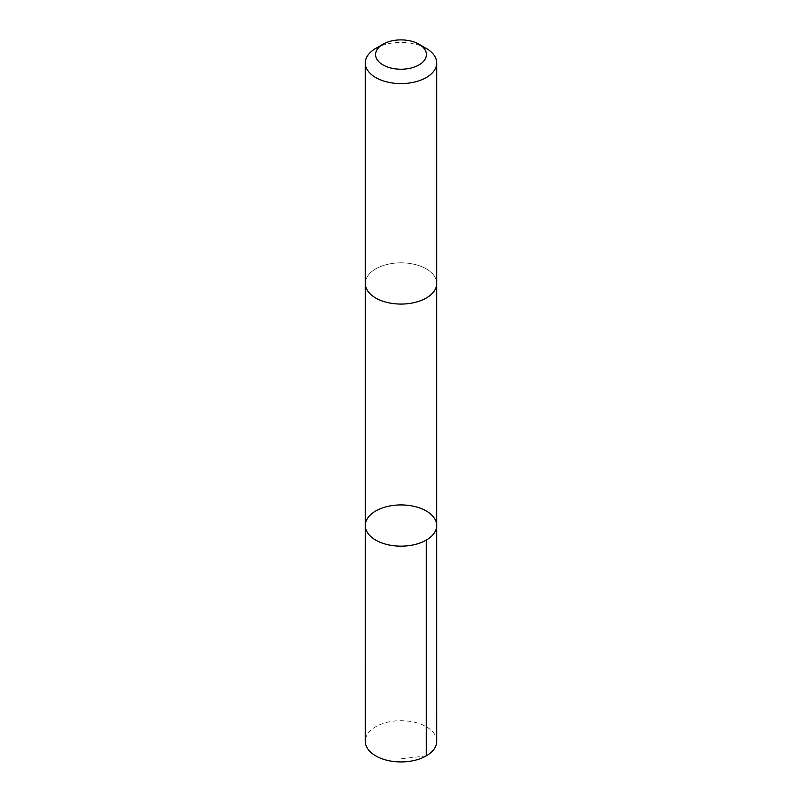 <?xml version="1.0" encoding="UTF-8"?>
<svg xmlns="http://www.w3.org/2000/svg" width="802" height="802" viewBox="0 0 802 802"><rect width="100%" height="100%" fill="white"/><g stroke="black" fill="none" stroke-linecap="round" stroke-linejoin="round"><path stroke-width="0.6" stroke-dasharray="4.01 3.01" d="M436.719 741.309A35.719 20.621 0 0 0 416.569 722.752A35.719 20.621 0 0 0 365.281 741.309M385.431 302.003A35.709 20.621 0 0 0 436.709 283.447A35.709 20.621 0 0 0 416.569 264.901A35.709 20.621 0 0 0 365.291 283.447A35.709 20.621 0 0 0 385.431 302.003M365.291 525.541A35.709 20.621 180 0 1 401 504.929A35.709 20.621 180 0 1 436.709 525.541M436.719 283.447A35.719 20.621 0 0 0 416.569 264.891A35.719 20.621 0 0 0 365.281 283.447M426.253 48.401A35.719 20.621 0 0 0 416.569 44.421A35.719 20.621 0 0 0 375.747 48.401M426.253 755.895L401 758.832"/><path stroke-width="1.2" d="M385.431 544.097A35.709 20.621 180 0 1 365.291 525.541A35.709 20.621 180 0 1 401 504.929A35.709 20.621 180 0 1 436.709 525.541A35.709 20.621 180 0 1 385.431 544.097A35.709 20.621 180 0 1 365.291 525.541L365.281 741.309A35.719 20.621 0 0 0 385.431 759.865A35.719 20.621 0 0 0 436.719 741.309L436.709 525.541A35.709 20.621 180 0 1 385.431 544.097M383.035 44.19L375.747 48.401A35.719 20.621 0 0 0 365.281 62.977L365.281 283.447A35.719 20.621 0 0 0 401 304.068A35.719 20.621 0 0 0 436.719 283.447L436.719 62.977A35.719 20.621 0 0 0 426.253 48.401L418.965 44.19A25.403 14.667 0 0 0 412.078 41.363A25.403 14.667 0 0 0 383.035 44.19A25.403 14.667 0 0 0 383.035 64.932A25.403 14.667 0 0 0 418.965 64.932A25.403 14.667 0 0 0 418.965 44.19M365.281 62.977A35.719 20.621 0 0 0 401 83.598A35.719 20.621 0 0 0 436.719 62.977M426.253 540.127L426.253 755.895M365.291 283.808L365.291 525.541M436.709 283.808L436.709 525.541"/></g></svg>
